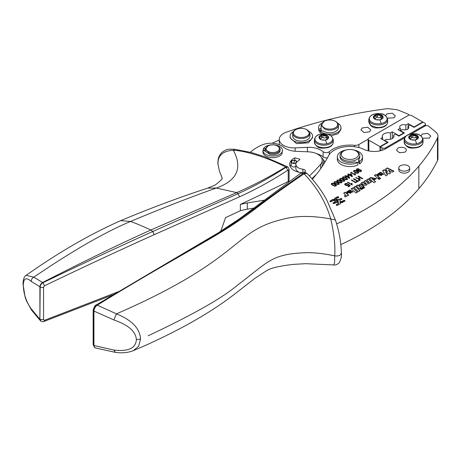 <?xml version="1.0" encoding="UTF-8"?>
<svg xmlns="http://www.w3.org/2000/svg" width="461" height="461" viewBox="0 0 461 461"><rect width="100%" height="100%" fill="white"/><g stroke="black" fill="none" stroke-linecap="round" stroke-linejoin="round"><path stroke-width="0.69" d="M418.461 137.557L416.675 135.62A4.875 2.812 0 0 0 411.857 135.182A4.875 2.812 0 0 0 408.792 137.366A4.875 2.812 0 0 0 408.751 137.545M418.432 137.706L418.196 136.358L416.721 135.142A4.875 2.812 0 0 0 416.675 135.113A4.875 2.812 0 0 0 416.623 135.09A4.875 2.812 0 0 0 411.967 134.652A4.875 2.812 0 0 0 411.921 134.664A4.875 2.812 0 0 0 411.857 134.675A4.875 2.812 0 0 0 411.8 134.693A4.875 2.812 0 0 0 408.803 136.825A4.875 2.812 0 0 0 408.792 136.865A4.869 2.812 0 0 0 408.786 136.9A4.869 2.812 0 0 0 408.734 137.303A4.869 2.812 0 0 0 409.016 138.248A4.869 2.812 0 0 0 410.492 139.464A4.869 2.812 0 0 0 410.538 139.487A4.869 2.812 0 0 0 410.59 139.516A4.869 2.812 0 0 0 415.246 139.954A4.869 2.812 0 0 0 415.292 139.942A4.869 2.812 0 0 0 415.349 139.931A4.869 2.812 0 0 0 415.413 139.914A4.869 2.812 0 0 0 418.409 137.781A4.869 2.812 0 0 0 418.415 137.741L418.479 137.303M418.34 137.972A0.749 0.432 0 0 0 418.012 137.793A2.299 1.325 0 0 1 416.738 136.606A2.299 1.325 0 0 1 416.9 136.116A0.749 0.432 0 0 0 416.951 135.955A0.749 0.432 0 0 0 416.675 135.62A0.749 0.432 0 0 0 415.787 135.597A2.299 1.325 0 0 1 412.71 135.315A0.749 0.432 0 0 0 411.857 135.182A0.749 0.432 0 0 0 411.379 135.586A0.749 0.432 0 0 0 411.379 135.609A2.299 1.325 0 0 1 411.385 135.695A2.299 1.325 0 0 1 409.42 137.009A0.749 0.432 0 0 0 408.792 137.366A0.749 0.432 180 0 0 408.78 137.436A0.749 0.432 180 0 0 409.195 137.822A2.299 1.325 180 0 1 410.474 139.009A2.299 1.325 180 0 1 410.371 139.406M411.385 137.585A0.749 0.432 180 0 1 411.857 137.234A0.749 0.432 180 0 1 412.71 137.372A2.299 1.325 180 0 0 415.787 137.649A0.749 0.432 180 0 1 416.675 137.678A0.749 0.432 180 0 1 416.738 137.706M417.943 138.582A0.749 0.432 180 0 1 417.793 138.605A2.299 1.325 180 0 0 415.834 139.804M411.771 139.908A2.299 1.325 180 0 1 414.157 140.098M412.243 148.067L417.574 147.578M404.672 137.77L385.684 148.73A16.239 9.376 180 0 1 363.936 149.37A22.214 12.827 180 0 0 362.709 148.828A22.214 12.827 180 0 0 334.628 149.998A22.214 12.827 180 0 0 328.618 155.645A246.808 142.495 180 0 1 318.874 171.164A246.808 142.495 180 0 1 312.362 179.22M411.339 133.915L424.961 126.049A2.466 1.423 180 0 1 428.73 126.239L435.72 132.002A12.343 7.122 180 0 1 437.95 136.087A12.343 7.122 180 0 1 437.489 138.018A283.832 163.868 180 0 1 418.842 166.127A283.832 163.868 180 0 1 379.651 200.402A283.832 163.868 180 0 1 365.279 209.375A283.832 163.868 180 0 1 336.605 223.89M437.95 136.087L437.95 158.659A12.343 7.122 180 0 1 437.489 160.584A283.832 163.868 180 0 1 418.842 188.699A283.832 163.868 180 0 1 408.146 200.068A283.832 163.868 180 0 1 379.651 222.968A283.832 163.868 180 0 1 365.279 231.946A283.832 163.868 180 0 1 340.869 244.537M404.879 152.153A4.938 2.852 0 0 0 406.325 150.142A4.938 2.852 0 0 0 403.277 147.508A4.938 2.852 0 0 0 397.901 148.125L396.454 150.142L399.503 152.775L404.879 152.153M422.766 138.271L429.312 138.046L430.758 136.035L427.71 133.402L422.334 134.018L420.893 135.88M362.49 159.108A12.585 7.267 0 0 1 362.49 159.31A12.585 7.267 0 0 1 359.638 163.92L359.638 161.5A12.585 7.267 0 0 0 362.49 156.89A12.585 7.267 0 0 0 353.374 149.906M337.325 159.108A12.585 7.267 0 0 0 337.319 159.31A12.585 7.267 0 0 0 344.523 165.879A12.585 7.267 0 0 0 357.892 164.929L357.892 162.508L354.394 161.967A9.871 5.699 0 0 1 342.926 160.924A9.871 5.699 0 0 1 340.431 158.498A9.871 5.699 0 0 1 340.034 156.89L340.034 155.478A9.871 5.699 180 0 1 342.926 151.45L343.797 150.949A8.638 4.985 180 0 1 355.183 150.522A8.638 4.985 180 0 1 356.013 150.949A8.638 4.985 180 0 1 358.197 153.069A8.638 4.985 180 0 1 352.337 159.258A8.638 4.985 180 0 1 341.618 155.876A8.638 4.985 180 0 1 343.797 150.949M346.66 196.023L346.62 195.545L347.145 196.006L348.706 195.101L345.347 192.156L343.952 193.286M348.487 195.234L345.347 192.479M345.347 192.156L343.733 193.09L345.612 195.089L344.379 196.006L345.502 197.003L346.672 195.862M345.589 195.245L344.644 196.242M348.516 191.949L348.516 191.626L350.354 191.286L350.354 191.609L347.559 193.222M353.022 192.047L349.882 190.272L346.712 192.122M350.354 191.286L347.335 193.032L353.034 191.885L349.882 189.949L346.695 191.96L346.989 192.629L348.539 191.736M352.798 187.869L351.184 188.797L355.984 193.032L357.615 192.093L352.798 187.869L357.39 192.225M355.339 186.4L353.72 187.333L358.52 191.569L360.15 190.629L355.339 186.4L359.932 190.756M359.09 186.204L359.355 186.642L359.119 186.042M356.411 186.1L357.759 185.005L356.192 185.91L359.545 188.86L361.159 187.927L359.355 186.319C358.94 185.501 359.298 185.241 360.439 185.547L362.34 187.247L363.954 186.313L361.776 184.371L360.531 183.824L358.162 185.714L360.531 183.824M363.735 186.44L360.531 184.146M358.157 185.27L357.759 185.005M361.839 188.076L360.404 188.901L361.257 189.661L362.692 188.831L361.839 188.076L362.473 188.958M368.771 182.083L366.685 179.848L368.299 178.92L366.904 180.044M368.587 181.548C368.886 182.308 368.529 182.504 367.509 182.135L367.509 182.458C368.529 182.827 368.886 182.631 368.587 181.87M366.103 183.622L364.017 181.386L365.631 180.458L364.236 181.582M365.919 183.086C366.218 183.847 365.861 184.043 364.841 183.674L364.841 183.997C365.861 184.365 366.218 184.17 365.919 183.409M368.299 178.92L371.652 181.87L370.085 182.775L369.647 182.389C369.653 183.432 368.812 183.904 367.117 183.801C366.558 185.472 365.268 185.748 363.251 184.619L361.355 182.931L362.968 181.997L361.574 183.126M375.375 181.836L373.721 180.067L376.378 178.62L371.105 177.635L371.134 178.159L370.753 177.825L369.394 178.609M376.36 178.776L371.122 177.796M379.731 177.733L378.118 178.666L379.011 179.456L380.625 178.522L379.731 177.733L378.337 178.856M380.406 178.649L379.731 178.055M379.178 174.258L379.178 173.935L381.022 173.595L381.022 173.918L378.227 175.532M383.685 174.35L380.55 172.581L377.38 174.431M381.022 173.595L378.003 175.336L383.702 174.189L380.55 172.258L377.363 174.27L377.651 174.938L379.201 174.045M388.421 170.115L392.15 172.201L393.907 171.187L387.338 167.925L385.609 168.922L387.361 171.394L384.33 169.665L382.601 170.662L385.782 175.877L387.609 174.823L385.448 171.832L389.159 173.93L390.571 173.111L388.421 170.115L390.409 173.203M387.338 167.925L385.771 169.152M393.608 171.359L387.338 168.248M387.361 171.394L387.361 171.717L384.33 169.988L382.745 170.898M384.33 169.665L384.33 169.988M385.448 171.832L387.442 174.921M344.753 201.163C345.139 200.472 344.73 200.235 343.526 200.46L341.659 201.538L340.016 201.613L340.068 200.253L341.618 199.354C342.004 198.662 341.595 198.426 340.391 198.651L338.841 199.544L336.49 199.573L336.616 198.628L338.483 197.544C338.87 196.853 338.46 196.617 337.262 196.841L334.819 198.247L334.726 199.469L332.606 199.527L330.168 200.933C329.788 201.624 330.197 201.86 331.396 201.641L333.268 200.558L334.911 200.489L334.859 201.843L333.303 202.742C332.923 203.434 333.332 203.67 334.53 203.451L336.086 202.552L338.437 202.523L338.311 203.468L336.438 204.551C336.057 205.243 336.467 205.479 337.665 205.26L340.103 203.848L340.201 202.627L342.316 202.575L345.007 200.812M344.961 200.973L344.638 200.725M340.016 201.613L340.068 200.253M341.618 199.676C342.004 198.985 341.595 198.749 340.391 198.973L338.841 199.867L336.49 199.895L336.616 198.628M341.618 199.354L341.872 199.002M336.49 199.573L336.49 199.895M338.691 197.354L338.374 197.106M338.483 197.544L338.737 197.193M334.945 198.495L334.577 198.968M334.819 198.57L334.819 198.247L334.577 198.645M334.726 199.469L334.726 199.792L332.606 199.844L329.961 201.445M330.168 201.255L330.168 200.933L329.915 201.284M333.43 202.99L333.096 203.255M333.303 203.065L333.303 202.742L333.049 203.094M338.541 203.099L338.311 203.791L336.23 205.064M336.438 204.874L336.438 204.551L336.184 204.903M340.103 203.848L340.351 203.451L340.351 203.774M340.201 202.627L340.322 203.629M133.183 350.735C127.772 352.757 121.825 353.305 115.342 352.371L113.879 350.06C128.308 351.749 135.811 348.257 136.381 339.596C135.811 331.436 128.308 324.896 113.879 319.969L116.443 313.86C195.239 279.608 221.724 255.238 240.048 240.884L240.123 240.821C252.893 230.673 262.891 223.821 284.858 218.802L285.002 218.773C297.864 215.61 313.105 215.673 330.727 218.958L335.395 219.966L326.866 200.189C321.582 190.468 315.03 181.611 307.21 173.613L306.824 173.313L304.064 173.774C317.168 187.42 326.054 202.483 330.727 218.958C334.064 233.26 335.389 245.563 334.715 255.861L334.553 263L333.597 264.937L305.701 263.686L293.49 264.378C279.908 265.911 270.999 267.974 266.763 270.572L254.806 278.409L233.571 294.919C211.311 312.034 182.279 328.716 146.465 344.961L133.183 350.735L138.628 346.309L140.53 339.117C139.994 328.549 131.967 320.13 116.443 313.86L97.3 305.17C141.297 277.931 184.06 254.069 213.501 236.729C227.515 228.495 240.533 219.909 252.536 210.971C266.026 200.472 283.198 188.076 304.064 173.774L303.263 173.33L300.705 173.227C302.353 172.011 304.122 171.89 306.018 172.869L303.263 173.33C284.65 186.428 268.383 198.19 254.466 208.603L234.891 222.64L210.256 238.158C179.704 256.328 138.046 279.683 97.052 305.038L97.3 305.17C95.254 306.628 94.13 308.605 93.929 311.1L93.929 345.6L94.903 347.813L115.377 352.377M346.436 149.906A12.585 7.267 0 0 0 340.178 152.28A12.585 7.267 0 0 0 337.319 156.89A12.585 7.267 0 0 0 344.523 163.459A12.585 7.267 0 0 0 357.892 162.508M351.247 192.439L351.057 191.851L349.622 193.003C350.913 193.326 351.391 193.05 351.057 192.174M351.403 188.993L352.798 188.192M353.944 187.529L355.339 186.722M357.759 185.328L358.162 185.714M359.355 186.642L360.94 188.053M360.623 189.096L361.839 188.399M368.299 179.243L371.433 181.997M365.631 180.781L367.509 182.458M362.968 182.32L364.841 183.997M372.027 178.505L372.246 179.11C373.681 179.951 374.303 179.813 374.107 178.707M374.107 178.384C372.707 177.554 372.09 177.692 372.246 178.787C373.669 179.629 374.292 179.496 374.107 178.384L374.344 179.024M381.91 174.748L381.725 174.16L380.285 175.313C381.581 175.629 382.06 175.359 381.725 174.483M334.859 202.166L335.089 201.791L334.859 202.166M338.311 203.791L338.541 203.422L338.311 203.791M336.784 201.52L337.204 201.762L336.784 201.198M341.659 202.84L341.659 202.517L340.166 202.425L340.201 202.754M340.166 202.748L340.051 201.814L341.901 201.682L343.773 200.598L344.58 200.973M335.066 198.386L335.429 201.451L333.551 202.88L334.288 203.307L335.839 202.414L338.397 202.321L338.288 201.705L336.438 201.215L336.04 199.019L338.241 197.406L337.504 196.98L335.066 198.386L335.412 201.659M336.04 199.019L336.455 198.76M336.369 198.806L336.04 199.342M250.294 152.245A49.362 28.501 180 0 1 262.176 144.927A14.81 8.552 180 0 1 283.29 146.978A17.276 9.975 180 0 0 296.331 151.329L308.501 151.842A14.81 8.552 180 0 1 322.227 160.37A14.81 8.552 180 0 1 320.695 164.162A244.342 141.072 180 0 1 309.394 175.906M315.831 175.088A3.7 2.138 0 0 1 315.531 175.099A244.342 141.072 180 0 1 311.936 178.73M321.559 157.829A12.343 7.122 180 0 1 323.53 159.909L323.53 164.439M408.792 115.135L408.792 115.25A2.466 1.423 180 0 0 408.792 115.135A2.466 1.423 180 0 0 407.743 113.965L397.278 109.735L387.494 108.623C351.564 113.308 317.842 121.162 286.339 132.192A14.694 8.482 0 0 0 279.28 139.441A14.694 8.482 0 0 0 295.126 147.895L307.441 147.336A17.276 9.975 180 0 1 323.121 151.709L323.121 156.947A17.276 9.975 180 0 0 316.355 153.553M424.777 126.158L424.777 125.179L407.812 134.969M406.625 135.661L385.557 147.82A2.466 1.423 0 0 1 382.065 147.82L380.348 146.829L388.099 142.357L384.607 140.34L386.404 139.303A5.676 3.279 0 0 0 393.948 136.208A5.676 3.279 0 0 0 393.631 135.131L395.429 134.093L398.921 136.11L404.418 132.935L400.402 130.619L402.441 129.437A3.947 2.282 0 0 0 406.556 129.627A3.947 2.282 0 0 0 408.711 127.593A3.947 2.282 0 0 0 407.956 126.256L410.002 125.075L414.013 127.392L423.06 122.171L424.777 123.162A2.466 1.423 0 0 1 425.503 124.17A2.466 1.423 0 0 1 424.777 125.179M220.756 231.255L225.579 217.638A4448.01 2568.035 -0 0 0 240.348 210.694L240.348 204.448A4448.01 2568.035 -0 0 0 288.229 181.519L288.229 170.426L287.814 170.23C271.898 180.591 255.82 189.448 239.564 196.795L154.233 234.655C118.817 250.582 82.237 267.634 44.492 285.808L43.565 287.22A2.466 1.423 180 0 1 40.17 286.949L39.905 319.225L40.914 321.121L40.17 319.421L43.565 319.692L43.565 287.22M118.166 291.773L44.492 320.326L43.565 319.692M359.638 161.5L358.698 159.483A9.871 5.699 0 0 0 359.776 156.89L359.776 155.478A9.871 5.699 180 0 1 351.311 161.125A9.871 5.699 180 0 1 340.431 157.086A9.871 5.699 180 0 1 340.034 155.478M359.638 163.92L358.698 161.903L358.698 159.483M371.992 178.666L372.246 179.11M337.204 201.44L338.253 201.503L338.144 200.898L336.674 200.593M341.659 202.517L344.511 201.307M333.551 202.88L333.395 203.416M422.714 122.372L422.714 121.969L411.575 115.538A2.466 1.423 0 0 0 408.083 115.538L368.863 138.179A2.466 1.423 0 0 0 368.137 139.187L358.906 144.524A4.938 2.852 180 0 1 354.532 145.313A24.681 14.251 180 0 0 329.315 151.663A3.7 2.138 180 0 1 323.121 151.709M309.268 131.552A11.231 6.483 180 0 1 312.558 136.139L312.558 137.753L308.409 142.783L296.504 143.607L290.102 137.753L290.102 136.139A11.231 6.483 180 0 1 292.516 132.123L292.804 132.722M318.931 131.08L321.127 129.483L321.127 127.87L318.931 129.472L318.931 131.08L318.534 127.76A11.231 6.483 180 0 1 321.824 123.173M337.7 123.173A11.231 6.483 180 0 1 340.593 126.049A11.231 6.483 180 0 1 340.99 127.76L340.99 129.374L338.115 133.707L330.952 135.816M321.801 133.944L319.836 132.405L319.836 130.797L323.334 131.091L324.942 131.898A8.638 4.985 0 0 0 333.822 132.163A8.638 4.985 0 0 0 338.397 127.76L338.397 125.138A8.638 4.985 180 0 1 333.822 129.541A8.638 4.985 180 0 1 324.942 129.282L321.121 125.138L324.175 121.312A7.9 4.558 180 0 1 333.96 120.673A7.9 4.558 180 0 1 334.167 120.753A7.9 4.558 180 0 1 335.349 121.312A7.9 4.558 180 0 1 335.862 127.432A7.9 4.558 180 0 1 325.357 128.319A7.9 4.558 180 0 1 324.175 121.312M321.127 129.483L321.565 130.941M322.47 148.131L327.8 147.641M376.868 127.91L382.198 127.42M387.39 118.114L393.959 117.855L395.359 115.867L392.282 113.222L386.888 113.873L385.494 115.705M369.399 131.886L370.8 129.898L367.722 127.253L362.329 127.91L360.928 129.898L364.006 132.538L369.399 131.886M240.348 204.448A74.042 42.746 180 0 1 247.286 202.967L264.078 200.224M240.348 210.694A74.042 42.746 180 0 1 247.286 209.213L253.884 208.067M351.057 191.851C351.397 192.727 350.919 193.003 349.622 192.681M381.725 174.16C382.065 175.036 381.587 175.313 380.285 174.99M340.166 202.425L340.051 201.814M327.5 157.754A3.7 2.138 180 0 1 323.121 156.947M380.348 150.776L380.348 146.829M113.879 350.06L93.646 345.433L93.646 310.933L113.879 319.969M26.127 275.338L33.809 277.17C72.417 250.888 104.659 232.315 130.526 221.459L120.696 220.658C90.356 234.038 58.829 252.265 26.127 275.338C24.116 276.439 23.09 279.441 23.05 284.345L23.28 285.082C23.551 278.156 26.219 276.946 31.285 281.452L39.905 286.754L39.905 319.225L31.285 308.945L31.492 310.028L40.441 320.752M23.28 285.082C23.557 293.847 26.225 301.799 31.285 308.945M31.285 281.452C31.21 279.51 32.051 278.087 33.809 277.17L42.959 282.708C83.931 263.024 120.534 245.961 152.77 231.52L238.072 193.683L236.689 192.589L150.845 230.004C119.163 244.249 83.095 261.739 42.648 282.466C40.954 283.503 40.038 284.933 39.905 286.754L40.17 286.949C40.309 285.129 41.236 283.711 42.959 282.708L44.492 285.808M239.564 196.795L238.072 193.683C254.316 186.325 270.279 177.525 285.958 167.291L285.618 167.026C268.308 157.783 244.756 150.574 233.329 150.274C222.479 150.983 217.39 155.818 218.07 164.779L219.511 171.538C221.539 176.171 222.329 178.344 221.868 178.061C223.233 178.171 221.038 180.47 215.281 184.965L207.704 188.134L216.29 188.042L236.689 192.589C253.031 185.524 269.339 177.001 285.618 167.026L287.906 167.066M287.814 170.23L285.958 167.291L288.09 167.187L289.105 169.337L288.229 170.426M287.549 166.784L263.853 156.452L251.493 152.568L234.989 149.318L233.329 150.274C242.809 168.063 237.127 180.654 216.29 188.042C189.846 197.417 161.258 208.556 130.526 221.459C136.007 223.406 142.783 226.253 150.845 230.004L152.77 231.52L154.233 234.655M265.501 148.281L263.392 148.719L263.392 150.332L265.288 149.934M304.318 172.305A3.083 1.781 180 0 0 305.361 170.968A3.083 1.781 180 0 0 302.86 169.216A8.638 4.985 180 0 1 295.841 164.318A8.638 4.985 180 0 1 298.849 160.537L299.921 159.183L294.827 157.835L294.827 160.347M299.247 172.316A8.638 4.985 180 0 1 295.841 168.351L295.841 164.318M296.648 161.436A3.083 1.781 180 0 1 297.397 161.465M290.09 166.335A14.81 8.552 180 0 1 291.196 164.571M295.841 166.53A2.778 1.602 180 0 1 291.461 166.029A2.778 1.602 180 0 1 291.196 165.349L291.196 161.874A2.778 1.602 180 0 1 293.369 160.307A2.778 1.602 180 0 1 296.486 161.189A2.778 1.602 180 0 1 296.751 161.874A2.778 1.602 180 0 1 296.711 162.139M148.183 335.764C192.704 314.834 222.536 297.915 237.68 285.002C269.236 261.278 271.12 253.809 307.591 252.645L307.775 252.651C315.797 252.691 324.775 253.763 334.715 255.861C338.916 256.345 341.111 255.273 341.296 252.651M306.917 129.691L309.965 133.523L308.691 136.128A8.638 4.985 180 0 1 308.547 136.26A8.638 4.985 180 0 1 298.855 138.3A8.638 4.985 180 0 1 292.689 133.523A8.638 4.985 180 0 1 294.106 130.78L295.743 129.691A7.9 4.558 180 0 1 306.917 129.691A7.9 4.558 180 0 1 308.063 135.298A7.9 4.558 180 0 1 307.931 135.419A7.9 4.558 180 0 1 296.993 136.727A7.9 4.558 180 0 1 294.729 130.411A7.9 4.558 180 0 1 295.743 129.691M335.349 121.312L335.867 121.612A8.638 4.985 180 0 1 338.397 125.138M335.815 185.172L335.683 185.973L335.815 185.472L335.683 185.973L334.79 186.071L331.943 184.429L332.081 183.927L331.943 184.429L334.79 185.771L335.683 185.674L335.815 185.172L332.963 183.53L332.081 183.628L331.943 184.129L332.081 183.628M338.593 183.564L338.46 184.371L338.593 183.87L338.46 184.371L337.567 184.469L334.726 182.827L334.859 182.32L334.726 182.827L337.567 184.164L338.46 184.066L338.593 183.564L335.746 181.928L334.859 182.02L334.726 182.521L334.859 182.02M341.376 181.962L341.244 182.763L341.376 182.262L341.244 182.763L340.351 182.861L337.504 181.219L337.642 180.718L337.504 181.219L340.351 182.562L341.244 182.464L341.376 181.962L338.524 180.32L337.642 180.418L337.504 180.919L337.642 180.418M344.154 180.355L344.021 181.161L344.154 180.66L344.021 181.161L343.128 181.259L340.281 179.617L340.42 179.11L340.281 179.617L343.128 180.954L344.021 180.856L344.154 180.355L341.307 178.718L340.42 178.81L340.281 179.312L340.42 178.81M346.931 178.753L346.805 179.554L346.931 179.052L346.805 179.554L345.911 179.652L343.065 178.009L343.203 177.508L343.065 178.009L345.911 179.352L346.805 179.254L346.931 178.753L344.085 177.11L343.203 177.208L343.065 177.71L343.203 177.208M348.885 177.548L348.038 175.762L346.92 176.407L348.885 177.848L346.92 176.407M351.662 175.941L350.815 174.16L349.697 174.805L351.662 176.246L349.697 174.805M358.053 172.333L357.92 173.134L358.053 172.633L357.92 173.134L357.027 173.232L354.181 171.59L354.319 171.089L354.181 171.59L357.027 172.933L357.92 172.835L358.053 172.333L355.206 170.691L354.319 170.789L354.181 171.29L354.319 170.789M358.693 170.092L358.456 170.829L358.693 170.397L358.456 170.829L359.92 171.671L360.675 171.55L360.888 170.789L360.346 170.218L358.693 170.092L358.456 170.524L359.92 171.671M359.92 171.365L360.888 170.789M368.137 150.799L368.137 139.187A2.466 1.423 0 0 0 368.863 140.196L380.002 146.627L387.401 142.357L380.769 138.525L382.607 137.464A6.172 3.561 0 0 1 382.278 136.312A6.172 3.561 0 0 1 390.444 132.941L392.288 131.875L398.921 135.707L403.715 132.935L397.958 129.61L400.361 128.221A3.947 2.282 0 0 1 399.681 126.942A3.947 2.282 0 0 1 401.785 124.925A3.947 2.282 0 0 1 405.847 125.052L408.256 123.663L414.013 126.988L422.714 121.969M267.979 145.97L265.288 149.295L269.161 153.052A7.405 4.276 0 0 0 269.627 153.185A7.405 4.276 0 0 0 280.098 149.295A7.405 4.276 0 0 0 277.931 146.27L277.407 145.97A6.661 3.849 180 0 1 278.167 150.88A6.661 3.849 180 0 1 269.933 152.193A6.661 3.849 180 0 1 269.518 152.072A6.661 3.849 180 0 1 267.979 145.97A6.661 3.849 180 0 1 275.453 145.186A6.661 3.849 180 0 1 277.407 145.97M326.82 143.763A8.874 5.123 0 0 0 332.191 137.211A8.874 5.123 0 0 0 325.218 133.874A8.874 5.123 0 0 0 320.844 134.111A8.874 5.123 0 0 0 315.474 140.657A8.874 5.123 0 0 0 317.554 142.558A8.874 5.123 0 0 0 322.446 143.999A8.874 5.123 0 0 0 326.82 143.763A16.043 4.408 -101.7 0 0 325.472 140.017A4.875 2.812 0 0 0 325.518 140.006A4.875 2.812 0 0 0 325.581 139.994A4.875 2.812 0 0 0 325.639 139.977A4.875 2.812 0 0 0 328.635 137.845L328.647 137.804A4.875 2.812 0 0 0 328.658 137.77L328.422 136.416L326.953 135.2A4.875 2.812 0 0 0 326.901 135.177A4.875 2.812 0 0 0 326.849 135.154A4.875 2.812 0 0 0 322.193 134.716A4.869 2.812 0 0 0 322.147 134.727A4.869 2.812 0 0 0 322.083 134.739A4.869 2.812 0 0 0 322.026 134.75A4.869 2.812 0 0 0 319.029 136.888A4.869 2.812 0 0 0 319.018 136.923A4.869 2.812 0 0 0 319.012 136.963A4.869 2.812 0 0 0 318.96 137.366A4.869 2.812 0 0 0 319.243 138.312A4.869 2.812 0 0 0 320.718 139.527A4.869 2.812 0 0 0 320.77 139.55A4.869 2.812 0 0 0 320.816 139.574A4.869 2.812 0 0 0 325.472 140.011M328.687 137.614A4.875 2.812 0 0 0 326.901 135.684A4.875 2.812 0 0 0 322.083 135.24A4.875 2.812 0 0 0 319.018 137.43A4.875 2.812 0 0 0 318.977 137.609M328.658 137.77L328.705 137.366M324.383 140.161A2.299 1.325 0 0 0 321.997 139.971M326.06 139.867A2.299 1.325 0 0 1 328.019 138.669A0.749 0.432 0 0 0 328.174 138.646M320.597 139.47A2.299 1.325 0 0 0 320.7 139.072A2.299 1.325 0 0 0 319.427 137.885A0.749 0.432 0 0 1 319.006 137.499A0.749 0.432 0 0 1 319.018 137.43A0.749 0.432 0 0 1 319.646 137.067A2.299 1.325 0 0 0 321.611 135.753A2.299 1.325 0 0 0 321.605 135.672A0.749 0.432 0 0 1 321.605 135.643A0.749 0.432 0 0 1 322.083 135.24A0.749 0.432 0 0 1 322.936 135.378A2.299 1.325 0 0 0 326.013 135.655L326.013 137.712A0.749 0.432 180 0 1 326.901 137.735A0.749 0.432 180 0 1 326.964 137.77M328.566 138.035A0.749 0.432 0 0 0 328.244 137.856A2.299 1.325 0 0 1 326.964 136.663A2.299 1.325 0 0 1 327.126 136.174A0.749 0.432 0 0 0 327.177 136.018A0.749 0.432 0 0 0 326.901 135.684A0.749 0.432 0 0 0 326.013 135.655M321.611 137.643A0.749 0.432 180 0 1 322.083 137.297A0.749 0.432 180 0 1 322.936 137.43A2.299 1.325 180 0 0 326.013 137.712M383.051 117.549A4.869 2.812 0 0 0 383.103 117.146A4.869 2.812 0 0 0 382.82 116.201A4.869 2.812 0 0 0 381.345 114.985A4.869 2.812 0 0 0 381.299 114.962A4.869 2.812 0 0 0 381.247 114.939A4.869 2.812 0 0 0 376.591 114.501A4.875 2.812 0 0 0 376.545 114.507A4.875 2.812 0 0 0 376.481 114.518A4.875 2.812 0 0 0 376.424 114.535A4.875 2.812 0 0 0 373.427 116.668A4.875 2.812 0 0 0 373.416 116.708A4.875 2.812 0 0 0 373.404 116.742A4.875 2.812 0 0 0 373.358 117.146A4.875 2.812 0 0 0 373.641 118.097A4.875 2.812 0 0 0 375.116 119.313A4.875 2.812 0 0 0 375.162 119.336A4.875 2.812 0 0 0 375.214 119.359A4.875 2.812 0 0 0 379.87 119.797A4.875 2.812 0 0 0 379.916 119.791A4.875 2.812 0 0 0 379.979 119.774A4.875 2.812 0 0 0 380.043 119.762A4.875 2.812 0 0 0 383.033 117.624A4.875 2.812 0 0 0 383.045 117.59A4.869 2.812 0 0 0 383.051 117.549M383.085 117.394L381.299 115.463A4.875 2.812 0 0 0 376.481 115.025A4.875 2.812 0 0 0 373.416 117.209A4.875 2.812 0 0 0 373.375 117.399M374.995 119.255A2.299 1.325 0 0 0 375.098 118.857A2.299 1.325 0 0 0 373.825 117.664A0.749 0.432 0 0 1 373.41 117.278A0.749 0.432 0 0 1 373.416 117.209L374.044 116.852L374.044 117.739M374.044 116.852L376.003 115.452L376.009 117.595A2.299 1.325 180 0 1 375.075 118.661M381.299 115.463L381.524 115.959L381.299 115.463L376.481 115.025L376.003 115.429M383.045 118.091L381.524 115.959L381.362 118.5A2.299 1.325 180 0 0 381.385 118.696M378.786 119.941A2.299 1.325 0 0 0 376.395 119.756M380.463 119.653A2.299 1.325 0 0 1 382.417 118.448A0.749 0.432 0 0 0 382.572 118.425M376.009 117.428A0.749 0.432 180 0 1 376.481 117.077A0.749 0.432 180 0 1 377.34 117.215A2.299 1.325 180 0 0 380.411 117.497A0.749 0.432 180 0 1 381.299 117.52A0.749 0.432 180 0 1 381.362 117.555M291.6 161.506A2.455 1.418 180 0 1 294.608 160.503A2.455 1.418 180 0 1 296.348 162.237A2.455 1.418 180 0 1 293.34 163.24A2.455 1.418 180 0 1 291.6 161.506M376.003 115.625L376.003 117.509A2.299 1.325 180 0 1 376.009 117.595M321.605 135.839L321.605 137.73A2.299 1.325 180 0 1 321.611 137.81A2.299 1.325 180 0 1 320.677 138.882M326.987 138.911A2.299 1.325 180 0 1 326.964 138.721L326.964 136.663M296.267 162.773A2.778 1.602 180 0 1 293.755 163.471A2.778 1.602 180 0 1 291.461 162.554A2.778 1.602 180 0 1 291.196 161.874M263.392 148.719A9.75 5.63 180 0 1 274.168 144.84A9.75 5.63 180 0 1 282.443 150.401A9.75 5.63 180 0 1 281.999 152.084A9.75 5.63 180 0 1 271.218 155.968A9.75 5.63 180 0 1 262.943 150.401A9.75 5.63 180 0 1 262.954 150.125L265.473 151.346L269.627 154.291A7.405 4.276 0 0 0 280.098 150.401A7.405 4.276 0 0 0 280.098 150.303M414.013 127.392L414.013 126.988M408.256 126.084L408.256 123.663M405.847 129.789L405.847 125.052M400.361 130.999L400.361 128.221M403.715 133.338L403.715 132.935M398.921 136.11L398.921 135.707M392.288 138.525L392.288 131.875M390.444 139.239L390.444 132.941M382.607 139.591L382.607 137.464M387.401 142.76L387.401 142.357M380.002 150.856L380.002 146.627M356.013 150.949L356.889 151.45A9.871 5.699 180 0 1 359.378 153.876A9.871 5.699 180 0 1 359.776 155.478M301.586 172.702A14.81 8.552 180 0 1 289.675 164.318A14.81 8.552 180 0 1 294.827 157.835M282.443 150.401L281.999 153.697A9.75 5.63 180 0 1 271.218 157.581A9.75 5.63 180 0 1 262.943 152.015L262.943 150.401M356.341 169.677L357.719 168.939L358.848 169.216M356.941 169.527L358.047 170.887L358.318 170.069L359.453 169.85L360.813 170.27L361.562 171.083M356.941 169.746L358.047 170.887M353.581 171.659L353.892 170.829L355.229 170.633L357.281 171.44L358.71 172.714M355.298 173.895L355.362 175.122M354.59 174.028L354.78 173.296L355.298 173.595L355.074 174.984L350.694 172.454L351.132 172.201L354.549 174.477L354.78 173.595L355.206 173.843M350.954 172.61L354.549 174.477M348.545 175.209L348.764 174.777L347.721 174.172L348.164 173.918L349.208 174.823L350.758 173.93L352.337 176.546M345.762 176.811L345.986 176.379L344.943 175.779L345.381 175.526L346.424 176.43L347.98 175.532L349.559 178.153M342.465 178.079L342.771 177.249L344.113 177.053L346.165 177.86L347.594 179.133M339.682 179.681L339.993 178.851L341.33 178.655L343.382 179.467L344.811 180.741M336.905 181.288L337.21 180.458L338.553 180.263L340.604 181.069L342.033 182.343M334.121 182.89L334.432 182.06L335.775 181.865L337.821 182.677L339.25 183.951M331.344 184.498L331.655 183.668L332.992 183.472L335.043 184.279L336.472 185.553M344.724 184.705L345.156 183.927L347.525 183.968M348.234 186.619L349.403 185.95L348.418 184.855L348.02 185.403L346.856 185.633L345.491 185.23L344.701 184.244M347.946 184.723L348.366 184.544L350.043 185.869M347.888 184.446L347.663 185.368L346.856 185.535L345.352 184.659L345.606 184.181L345.352 184.659L346.856 185.23L348.366 184.544M352.112 183.795L352.175 185.022M351.403 183.927L351.593 183.196L352.112 183.495L351.887 184.89L347.508 182.36L347.946 182.107L351.363 184.377L351.593 183.495L352.02 183.743M347.767 182.51L351.363 184.377M351.455 180.384L355.765 182.625M356.341 182.003L357.263 181.167L353.414 178.943L353.892 178.672L357.736 181.196L359.171 180.66M355.875 177.831L358.139 178.897L360.001 177.819L357.943 176.333L358.416 176.062L362.519 178.73M358.416 176.062L362.778 178.58L362.306 178.851L360.514 177.819L358.652 178.891L360.185 180.078M374.62 175.589L376.009 174.788L379.144 177.543M362.617 187.944L363.833 187.247L364.467 187.806M402.361 170.927A5.428 3.135 180 0 1 398.782 167.983A5.428 3.135 180 0 1 406.066 165.032A5.428 3.135 180 0 1 409.645 167.983A5.428 3.135 180 0 1 402.361 170.927M219.511 171.538L218.07 164.779M321.121 125.138L321.127 127.87M340.99 127.76A11.231 6.483 180 0 1 332.467 134.053A11.231 6.483 180 0 1 319.836 130.797M318.931 129.472A11.231 6.483 180 0 1 318.534 127.76M309.965 133.523L309.965 136.139A8.638 4.985 180 0 1 308.547 138.876A8.638 4.985 180 0 1 298.855 140.916A8.638 4.985 180 0 1 292.689 136.139L292.689 133.523M312.558 136.139A11.231 6.483 180 0 1 308.409 141.17A11.231 6.483 180 0 1 296.504 141.994A11.231 6.483 180 0 1 290.102 136.139M384.607 140.743L384.607 140.34M393.631 137.286L393.631 135.131M400.402 131.022L400.402 130.619M407.956 128.936L407.956 126.256M113.441 294.637L43.887 321.49L44.492 320.326M289.105 169.337L289.105 180.424A2.466 1.423 180 0 1 288.229 181.519M272.123 143.25A123.404 71.248 180 0 1 279.28 140.104M324.896 162.26A19.742 11.398 0 0 0 323.53 159.909M357.995 170.432L358.318 169.763L359.453 169.55L360.813 169.971L361.562 170.783L361.159 171.475L359.223 171.59L356.607 170.063L356.341 169.377L357.719 168.634L358.848 168.91L357.189 169.129L357.171 169.93L356.941 169.446M358.652 172.57L358.341 173.1L357.073 173.301L354.947 172.483L353.581 171.359L353.892 170.524L355.229 170.328L357.281 171.14L358.733 172.57M353.581 171.359L353.495 171.06M351.132 172.201L351.132 172.506M354.78 173.296L354.78 173.595M348.164 173.918L349.208 174.523L350.758 173.93M349.208 174.523L349.208 174.823M350.758 173.624L351.247 174.212M351.247 173.912L352.446 176.482L352.083 176.69L349.259 175.059L348.77 175.341L348.28 175.053L348.764 174.777M345.381 175.526L346.424 176.125L347.98 175.532M346.424 176.125L346.424 176.43M347.98 175.232L348.47 175.82M348.47 175.514L349.668 178.084L349.305 178.298L346.476 176.667L345.502 176.661L345.986 176.379M347.531 178.989L347.219 179.519L345.957 179.721L343.831 178.903L342.465 177.779L342.771 176.943L344.113 176.747L346.165 177.56L347.617 178.989M342.465 177.779L342.379 177.479M344.753 180.597L344.442 181.127L343.174 181.329L341.048 180.51L339.682 179.381L339.993 178.551L341.33 178.355L343.382 179.162L344.834 180.591M339.682 179.381L339.596 179.081M341.97 182.199L341.664 182.729L340.397 182.931L338.27 182.112L336.905 180.989L337.21 180.153L338.553 179.957L340.604 180.77L342.056 182.199M336.905 180.989L336.818 180.689M339.192 183.806L338.881 184.337L337.619 184.538L335.487 183.72L334.121 182.591L334.432 181.761L335.775 181.565L337.821 182.372L339.279 183.801M334.121 182.591L334.035 182.291M336.415 185.408L336.104 185.939L334.836 186.14L332.709 185.322L331.344 184.198L331.655 183.363L332.992 183.167L335.043 183.979L336.495 185.408M331.344 184.198L331.257 183.899M344.724 184.406L345.156 183.628L346.263 183.357L347.525 183.668L347.11 183.962L345.606 183.881L345.352 184.354L345.606 183.881M348.366 184.244L350.262 185.737L348.487 186.763L347.974 186.469L349.403 185.645M347.946 182.107L347.946 182.406M351.593 183.196L351.593 183.495M351.662 179.957L356.025 182.475L355.552 182.752L351.662 180.263M353.892 178.672L357.736 180.896L358.917 180.516M357.736 180.896L357.736 181.196M358.917 180.216L359.43 180.51L356.595 182.147L356.082 181.853L357.263 181.167M358.652 178.891L360.444 179.923L359.972 180.199L356.082 177.71M356.082 177.404L358.139 178.897M358.139 178.591L360.001 177.52M334.859 202.125L335.089 201.469M376.009 174.465L379.363 177.416L377.749 178.349L374.395 175.399L376.009 174.465L376.009 174.788M373.721 180.067L375.6 181.709L373.98 182.642L369.169 178.413L370.753 177.502L370.753 177.825M370.753 177.502L371.134 177.837M362.968 181.997L364.841 183.674M365.631 180.458L367.509 182.135M363.833 186.924L364.686 187.679L363.251 188.509L362.398 187.754L363.833 186.924L363.833 187.247M358.698 161.903A9.871 5.699 180 0 1 357.892 162.664M409.645 167.983L409.645 169.994A5.428 3.135 180 0 1 402.361 172.944A5.428 3.135 180 0 1 398.782 169.994L398.782 167.983M416.761 138.853A2.299 1.325 180 0 1 416.738 138.657L416.738 136.606M411.379 135.776L411.379 137.666A2.299 1.325 180 0 1 411.385 137.753A2.299 1.325 180 0 1 410.451 138.819M409.42 137.009L409.42 137.897M412.71 135.315L412.71 137.372M415.787 135.597L415.787 137.649M418.012 137.793L418.012 138.502M423.031 139.712A9.427 5.446 180 0 1 416.779 144.84A9.427 5.446 180 0 1 412.134 145.088A9.427 5.446 180 0 1 410.953 144.938A9.427 5.446 180 0 1 406.942 143.561A9.427 5.446 180 0 1 404.176 139.712L404.176 142.178A9.427 5.446 180 0 0 412.134 147.555A9.427 5.446 180 0 0 417.885 147.03A9.427 5.446 180 0 0 423.031 142.178L423.031 139.712C421.752 135.713 419.072 133.742 414.998 133.811A8.874 5.123 0 0 0 410.618 134.047A8.874 5.123 0 0 0 405.248 140.599L407.328 142.495L411.108 143.792A8.874 5.123 0 0 0 412.22 143.936A8.874 5.123 0 0 0 416.594 143.699A8.874 5.123 0 0 0 421.965 137.148A8.874 5.123 0 0 0 414.992 133.811L410.601 134.047A16.043 4.408 78.3 0 1 411.967 134.652M437.489 138.018L437.489 160.584M418.842 166.127L418.842 188.699M361.776 184.694L361.776 184.371M343.526 200.783L343.526 200.46M340.391 198.973L340.391 198.651M338.841 199.544L338.841 199.867M338.195 199.676L338.195 199.999M337.262 197.158L337.262 196.841M333.303 199.383L333.303 199.705M332.606 199.844L332.606 199.527M320.695 164.162L320.695 168.651M295.126 151.254L295.126 147.895M385.557 148.799L385.557 147.82M307.441 147.336L307.441 151.802M382.065 150.303L382.065 147.82M93.162 310.236C94.217 306.68 95.243 304.917 96.234 304.952L97.052 305.038C95.006 306.444 93.865 308.409 93.646 310.933A1.729 0.997 0 0 1 93.157 310.236A1.729 0.997 0 0 0 93.157 310.236L93.157 344.742L94.77 347.721M247.286 202.967L247.286 209.213M358.906 144.524L358.906 147.583M354.532 145.313L354.532 146.765M329.315 151.663L329.315 154.498M328.117 147.094A9.427 5.446 180 0 1 322.36 147.618A9.427 5.446 180 0 1 314.402 142.242L314.402 139.775A9.427 5.446 0 0 0 317.168 143.625A9.427 5.446 0 0 0 321.179 144.996A9.427 5.446 0 0 0 322.36 145.152A9.427 5.446 0 0 0 327.005 144.898A9.427 5.446 0 0 0 333.263 139.775L333.263 142.242A9.427 5.446 180 0 1 328.117 147.094M382.515 126.873A9.427 5.446 180 0 1 376.758 127.403L371.065 125.559L368.806 122.027L368.806 119.555A9.427 5.446 180 0 0 375.577 124.781A9.427 5.446 180 0 0 376.758 124.931A9.427 5.446 180 0 0 381.403 124.683A9.427 5.446 180 0 0 387.661 119.555L387.661 122.027A9.427 5.446 180 0 1 382.515 126.873M93.162 344.742L94.903 347.813M335.395 219.966C339.1 231.134 341.094 242.215 341.388 253.198L341.388 253.198C341.866 255.302 341.215 258.391 339.446 262.453C337.602 264.458 335.654 265.282 333.597 264.937M302.86 169.216L302.86 172.316M334.79 185.771L334.79 186.071M333.159 185.063L333.159 185.368M337.567 184.164L337.567 184.469M335.936 183.461L335.936 183.76M340.351 182.562L340.351 182.861M338.72 181.853L338.72 182.158M343.128 180.954L343.128 181.259M341.497 180.251L341.497 180.551M345.911 179.352L345.911 179.652M344.281 178.643L344.281 178.949M357.027 172.933L357.027 173.232M355.396 172.224L355.396 172.529M358.975 171.066L358.975 171.365M320.844 134.111A16.043 4.408 78.3 0 1 322.193 134.716M328.244 137.856L328.244 138.565M319.646 137.067L319.646 137.954M322.936 135.378L322.936 137.43M381.218 123.542A8.874 5.123 0 0 0 386.589 116.99A8.874 5.123 0 0 0 379.616 113.654A8.874 5.123 0 0 0 375.242 113.89A8.874 5.123 0 0 0 369.872 120.442A8.874 5.123 0 0 0 375.732 123.634A8.874 5.123 0 0 0 376.844 123.779A8.874 5.123 0 0 0 381.218 123.542A16.043 4.408 -101.7 0 0 379.87 119.797M375.242 113.89A16.043 4.408 78.3 0 1 376.591 114.495M377.34 115.158L377.34 117.215M380.411 115.44L380.411 117.497M382.642 117.636L382.642 118.35M294.608 160.503A4.443 0.939 -81.2 0 1 293.974 162.474A4.443 0.939 98.8 0 1 293.34 163.24M368.863 150.954L368.863 140.196M136.381 339.596L140.53 339.117M357.938 170.518L357.938 170.824M358.318 169.763L358.318 170.069M359.453 169.55L359.453 169.85M360.813 169.971L360.813 170.27M356.756 168.87L356.756 169.17M357.719 168.634L357.719 168.939M353.892 170.524L353.892 170.829M355.229 170.328L355.229 170.633M357.281 171.14L357.281 171.44M342.771 176.943L342.771 177.249M344.113 176.747L344.113 177.053M346.165 177.56L346.165 177.86M339.993 178.551L339.993 178.851M341.33 178.355L341.33 178.655M343.382 179.162L343.382 179.467M337.21 180.153L337.21 180.458M338.553 179.957L338.553 180.263M340.604 180.77L340.604 181.069M334.432 181.761L334.432 182.06M335.775 181.565L335.775 181.865M337.821 182.372L337.821 182.677M331.655 183.363L331.655 183.668M332.992 183.167L332.992 183.472M335.043 183.979L335.043 184.279M345.911 184.942L345.911 185.241M346.856 185.23L346.856 185.535M347.663 185.063L347.663 185.368M345.156 183.628L345.156 183.927M346.263 183.357L346.263 183.662M416.594 143.699A16.043 4.408 -101.7 0 0 415.246 139.954M404.176 142.178C405.524 146.229 408.198 148.194 412.215 148.085C418.893 148.062 422.501 146.097 423.031 142.178M362.49 159.31L362.49 156.89M337.319 159.31L337.319 156.89M345.612 195.412L345.612 195.089M306.824 173.313L306.018 172.869M279.28 144.679L279.28 139.441M334.917 198.916L334.917 198.593M322.227 160.37L322.227 166.421M314.402 142.242C315.75 146.287 318.43 148.258 322.441 148.142C329.125 148.125 332.733 146.16 333.263 142.242M368.806 122.027C370.148 126.072 372.828 128.037 376.839 127.928C383.523 127.904 387.131 125.939 387.661 122.027M287.745 166.911L288.09 167.187M234.983 149.318C227.924 149.243 227.371 148.454 221.487 152.781C217.771 157.558 218.186 159.35 217.817 163.759M335.873 185.691L335.873 185.385M331.885 184.216L331.885 183.916M338.656 184.083L338.656 183.783M334.669 182.614L334.669 182.308M341.434 182.481L341.434 182.176M337.446 181.006L337.446 180.706M344.211 180.873L344.211 180.574M340.224 179.404L340.224 179.099M346.995 179.271L346.995 178.966M343.007 177.796L343.007 177.497M358.111 172.852L358.111 172.547M354.123 171.377L354.123 171.077M358.445 170.749L358.445 170.443M360.9 171.198L360.9 170.893M265.288 151.26L265.288 149.295M280.098 150.401L280.098 149.295M333.263 139.775C331.978 135.77 329.298 133.805 325.224 133.874L320.827 134.111C317.214 134.658 315.07 136.548 314.402 139.775M375.098 118.857L375.098 119.307M368.806 119.555C369.468 116.333 371.612 114.443 375.225 113.89L379.622 113.654C383.696 113.585 386.376 115.555 387.661 119.555M321.611 135.753L321.611 137.81M320.7 139.072L320.7 139.522M120.696 220.658C150.136 208.297 179.145 197.458 207.704 188.134M23.05 284.345L25.159 297.333L26.473 300.9L31.492 310.028M43.887 321.49C43.449 321.899 42.458 321.772 40.914 321.121L40.914 321.121M425.503 125.818L425.503 124.17M96.234 304.946L218.284 232.805L239.743 218.583L300.699 173.227M356.935 169.786L356.935 169.487M345.341 184.567L345.341 184.262M347.946 184.959L347.946 184.659M338.541 203.468L338.541 203.145M335.089 201.843L335.089 201.52M336.38 199.273L336.38 198.95M339.832 200.898L339.832 200.575M410.601 134.047C406.982 134.6 404.844 136.485 404.176 139.712M410.474 139.009L410.474 139.458M411.385 135.695L411.385 137.753"/></g></svg>
